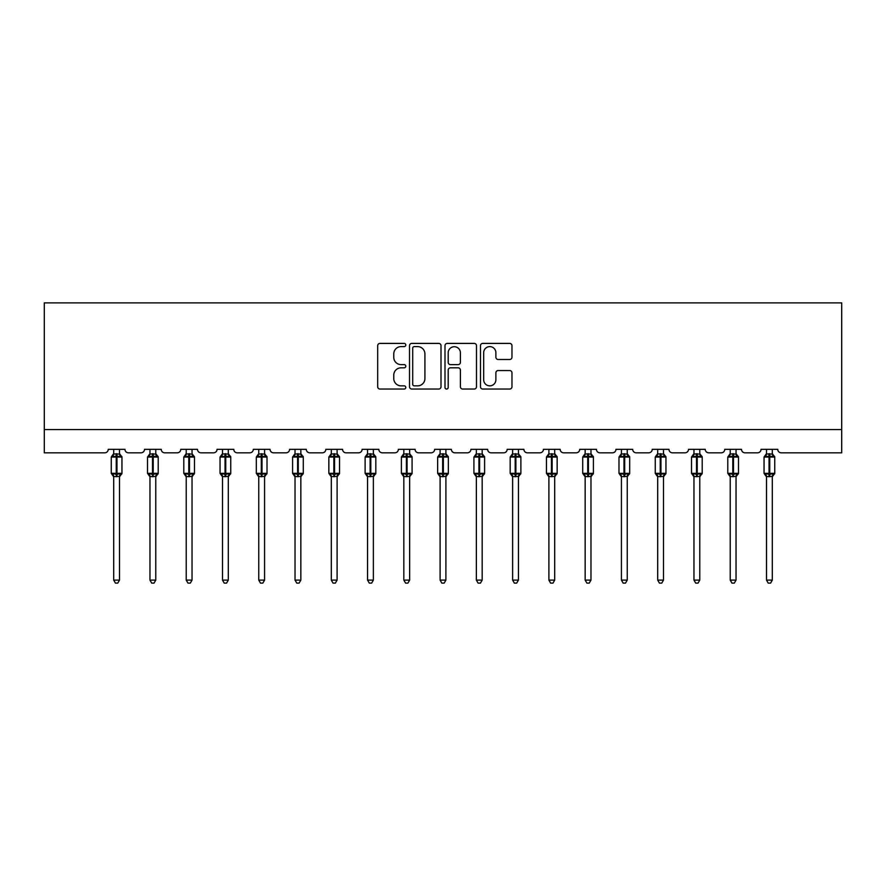 <?xml version="1.0" encoding="UTF-8"?>
<svg xmlns="http://www.w3.org/2000/svg" width="886" height="886" viewBox="0 0 886 886"><rect width="100%" height="100%" fill="white"/><g stroke="black" fill="none" stroke-linecap="round" stroke-linejoin="round"><path stroke-width="1.33" d="M405.799 344.997A1.595 1.595 0 0 0 404.204 343.403L379.961 343.403A2.281 2.281 0 0 0 377.68 345.684L377.68 386.761A2.281 2.281 0 0 0 379.961 389.043L404.204 389.043A1.595 1.595 0 0 0 405.799 387.448A1.595 1.595 0 0 0 404.204 385.853L401.07 385.853A7.298 7.298 0 0 1 393.772 378.543L393.772 375.121A7.298 7.298 0 0 1 401.07 367.823L404.204 367.823A1.595 1.595 0 0 0 405.799 366.228A1.595 1.595 0 0 0 404.204 364.622L401.07 364.622A7.298 7.298 0 0 1 393.772 357.324L393.772 353.902A7.298 7.298 0 0 1 401.07 346.603L404.204 346.603A1.595 1.595 0 0 0 405.799 344.997M509.694 359.495A2.281 2.281 0 0 0 511.975 357.213L511.975 345.684A2.281 2.281 0 0 0 509.694 343.403L482.759 343.403A2.281 2.281 0 0 0 480.478 345.684L480.478 386.761A2.281 2.281 0 0 0 482.759 389.043L509.694 389.043A2.281 2.281 0 0 0 511.975 386.761L511.975 372.84A2.281 2.281 0 0 0 509.694 370.558L498.165 370.558A2.281 2.281 0 0 0 495.883 372.84L495.883 379.74A6.102 6.102 0 0 1 489.781 385.853A6.102 6.102 0 0 1 483.678 379.74L483.678 352.706A6.102 6.102 0 0 1 489.781 346.603A6.102 6.102 0 0 1 495.883 352.706L495.883 357.213A2.281 2.281 0 0 0 498.165 359.495L509.694 359.495M841.7 429.577L841.7 302.879L44.3 302.879L44.3 452.824L104.747 452.824A3.489 3.489 0 0 0 108.236 449.335L124.97 449.335A3.489 3.489 0 0 0 128.459 452.824L141.007 452.824A3.489 3.489 0 0 0 144.496 449.335L161.241 449.335A3.489 3.489 0 0 0 164.718 452.824L177.278 452.824A3.489 3.489 0 0 0 180.766 449.335L197.5 449.335A3.489 3.489 0 0 0 200.989 452.824L213.548 452.824A3.489 3.489 0 0 0 217.037 449.335L233.771 449.335A3.489 3.489 0 0 0 237.26 452.824L249.808 452.824A3.489 3.489 0 0 0 253.296 449.335L270.042 449.335A3.489 3.489 0 0 0 273.519 452.824L286.078 452.824A3.489 3.489 0 0 0 289.567 449.335L306.301 449.335A3.489 3.489 0 0 0 309.79 452.824L322.349 452.824A3.489 3.489 0 0 0 325.826 449.335L342.572 449.335A3.489 3.489 0 0 0 346.061 452.824L358.608 452.824A3.489 3.489 0 0 0 362.097 449.335L378.831 449.335A3.489 3.489 0 0 0 382.32 452.824L394.879 452.824A3.489 3.489 0 0 0 398.368 449.335L415.102 449.335A3.489 3.489 0 0 0 418.591 452.824L431.139 452.824A3.489 3.489 0 0 0 434.627 449.335L451.373 449.335A3.489 3.489 0 0 0 454.861 452.824L467.409 452.824A3.489 3.489 0 0 0 470.898 449.335L487.632 449.335A3.489 3.489 0 0 0 491.121 452.824L503.68 452.824A3.489 3.489 0 0 0 507.169 449.335L523.903 449.335A3.489 3.489 0 0 0 527.391 452.824L539.939 452.824A3.489 3.489 0 0 0 543.428 449.335L560.173 449.335A3.489 3.489 0 0 0 563.651 452.824L576.21 452.824A3.489 3.489 0 0 0 579.699 449.335L596.433 449.335A3.489 3.489 0 0 0 599.922 452.824L612.481 452.824A3.489 3.489 0 0 0 615.958 449.335L632.704 449.335A3.489 3.489 0 0 0 636.192 452.824L648.74 452.824A3.489 3.489 0 0 0 652.229 449.335L668.963 449.335A3.489 3.489 0 0 0 672.452 452.824L685.011 452.824A3.489 3.489 0 0 0 688.5 449.335L705.234 449.335A3.489 3.489 0 0 0 708.722 452.824L721.282 452.824A3.489 3.489 0 0 0 724.759 449.335L741.504 449.335A3.489 3.489 0 0 0 744.993 452.824L757.541 452.824A3.489 3.489 0 0 0 761.03 449.335L777.764 449.335A3.489 3.489 0 0 0 781.253 452.824L841.7 452.824L841.7 429.577L44.3 429.577M441.006 345.684A2.281 2.281 0 0 0 438.725 343.403L411.791 343.403A2.281 2.281 0 0 0 409.509 345.684L409.509 386.761A2.281 2.281 0 0 0 411.791 389.043L438.725 389.043A2.281 2.281 0 0 0 441.006 386.761L441.006 345.684M447.275 343.403L474.209 343.403A2.281 2.281 0 0 1 476.491 345.684L476.491 386.761A2.281 2.281 0 0 1 474.209 389.043L462.68 389.043A2.281 2.281 0 0 1 460.399 386.761L460.399 370.104A2.281 2.281 0 0 0 458.117 367.823L450.476 367.823A2.281 2.281 0 0 0 448.194 370.104L448.194 387.448A1.595 1.595 0 0 1 446.599 389.043A1.595 1.595 0 0 1 444.993 387.448L444.993 345.684A2.281 2.281 0 0 1 447.275 343.403M414.305 346.603A1.595 1.595 0 0 0 412.71 348.198L412.71 384.247A1.595 1.595 0 0 0 414.305 385.853L417.616 385.853A7.298 7.298 0 0 0 424.915 378.543L424.915 353.902A7.298 7.298 0 0 0 417.616 346.603L414.305 346.603M460.399 352.816A6.102 6.102 0 0 0 454.296 346.714A6.102 6.102 0 0 0 448.194 352.816L448.194 362.341A2.281 2.281 0 0 0 450.476 364.622L458.117 364.622A2.281 2.281 0 0 0 460.399 362.341L460.399 352.816M113.696 580.108L119.51 580.108L117.76 583.121L115.435 583.121L113.696 580.108L113.696 476.446A2.558 2.437 180 0 0 112.356 474.309L112.854 473.567L116.254 474.387L116.254 473.334L116.952 473.334L116.952 456.024L120.352 456.833L121.183 455.969A1.163 1.163 0 0 1 121.947 457.065L111.248 457.065L111.248 473.334L116.254 473.334L116.254 456.024L112.854 456.833L112.356 456.091A2.558 2.437 0 0 0 113.696 453.942L119.51 454.064L119.51 449.335M119.51 580.108L119.51 476.336L116.254 476.679L116.254 474.387L116.952 474.387L116.952 473.334L121.947 473.334A1.163 1.163 0 0 1 121.183 474.431L119.51 476.834M119.51 476.458L119.51 476.458A2.558 2.437 180 0 1 120.85 474.309L120.352 473.567L116.952 474.387L116.952 476.679M116.254 476.679L113.696 476.458M113.696 449.335L113.696 453.964M113.696 454.064L112.854 456.833L113.696 454.064M120.352 456.833L119.51 454.064M119.51 476.336L120.352 473.567M113.696 476.336L112.854 473.567M149.967 580.108L155.77 580.108L154.031 583.121L151.705 583.121L149.967 580.108L149.967 476.446A2.558 2.437 180 0 0 148.615 474.309L149.114 473.567L152.514 474.387L152.514 473.334L153.212 473.334L153.212 456.024L156.612 456.833L157.453 455.969A1.163 1.163 0 0 1 158.217 457.065L147.519 457.065L147.519 473.334L152.514 473.334L152.514 456.024L149.114 456.833L148.615 456.091A2.558 2.437 0 0 0 149.967 453.942L155.77 454.064L155.77 449.335M155.77 580.108L155.77 476.336L152.514 476.679L152.514 474.387L153.212 474.387L153.212 473.334L158.217 473.334A1.163 1.163 0 0 1 157.453 474.431L155.77 476.834M155.77 476.458L155.77 476.458A2.558 2.437 180 0 1 157.121 474.309L156.612 473.567L153.212 474.387L153.212 476.679M152.514 476.679L149.967 476.458M149.967 449.335L149.967 453.964M149.956 454.064L149.114 456.833L149.956 454.064M156.612 456.833L155.77 454.064M155.77 476.336L156.612 473.567M149.956 476.336L149.114 473.567M186.226 580.108L192.04 580.108L190.291 583.121L187.976 583.121L186.226 580.108L186.226 476.446A2.558 2.437 180 0 0 184.886 474.309L185.384 473.567L188.784 474.387L188.784 473.334L189.482 473.334L189.482 456.024L192.882 456.833L193.713 455.969A1.163 1.163 0 0 1 194.477 457.065L183.79 457.065L183.79 473.334L188.784 473.334L188.784 456.024L185.384 456.833L184.886 456.091A2.558 2.437 0 0 0 186.226 453.942L192.04 454.064L192.04 449.335M192.04 580.108L192.04 476.336L188.784 476.679L188.784 474.387L189.482 474.387L189.482 473.334L194.477 473.334A1.163 1.163 0 0 1 193.713 474.431L192.04 476.834M192.04 476.458L192.04 476.458A2.558 2.437 180 0 1 193.381 474.309L192.882 473.567L189.482 474.387L189.482 476.679M188.784 476.679L186.226 476.458M186.226 449.335L186.226 453.964M186.226 454.064L185.384 456.833L186.226 454.064M192.882 456.833L192.04 454.064M192.04 476.336L192.882 473.567M186.226 476.336L185.384 473.567M222.497 580.108L228.311 580.108L226.561 583.121L224.236 583.121L222.497 580.108L222.497 476.446A2.558 2.437 180 0 0 221.157 474.309L221.655 473.567L225.055 474.387L225.055 473.334L225.753 473.334L225.753 456.024L229.153 456.833L229.983 455.969A1.163 1.163 0 0 1 230.748 457.065L220.049 457.065L220.049 473.334L225.055 473.334L225.055 456.024L221.655 456.833L221.157 456.091A2.558 2.437 0 0 0 222.497 453.942L228.311 454.064L228.311 449.335M228.311 580.108L228.311 476.336L225.055 476.679L225.055 474.387L225.753 474.387L225.753 473.334L230.748 473.334A1.163 1.163 0 0 1 229.983 474.431L228.311 476.834M228.311 476.458L228.311 476.458A2.558 2.437 180 0 1 229.651 474.309L229.153 473.567L225.753 474.387L225.753 476.679M225.055 476.679L222.497 476.458M222.497 449.335L222.497 453.964M222.497 454.064L221.655 456.833L222.497 454.064M229.153 456.833L228.311 454.064M228.311 476.336L229.153 473.567M222.497 476.336L221.655 473.567M258.756 580.108L264.571 580.108L262.832 583.121L260.506 583.121L258.756 580.108L258.756 476.446A2.558 2.437 180 0 0 257.416 474.309L257.915 473.567L261.315 474.387L261.315 473.334L262.012 473.334L262.012 456.024L265.412 456.833L266.254 455.969A1.163 1.163 0 0 1 267.018 457.065L256.32 457.065L256.32 473.334L261.315 473.334L261.315 456.024L257.915 456.833L257.416 456.091A2.558 2.437 0 0 0 258.756 453.942L264.571 454.064L264.571 449.335M264.571 580.108L264.571 476.336L261.315 476.679L261.315 474.387L262.012 474.387L262.012 473.334L267.018 473.334A1.163 1.163 0 0 1 266.254 474.431L264.571 476.834M264.571 476.458L264.571 476.458A2.558 2.437 180 0 1 265.911 474.309L265.412 473.567L262.012 474.387L262.012 476.679M261.315 476.679L258.756 476.458M258.756 449.335L258.756 453.964M258.756 454.064L257.915 456.833L258.756 454.064M265.412 456.833L264.571 454.064M264.571 476.336L265.412 473.567M258.756 476.336L257.915 473.567M295.027 580.108L300.841 580.108L299.091 583.121L296.777 583.121L295.027 580.108L295.027 476.446A2.558 2.437 180 0 0 293.687 474.309L294.185 473.567L297.585 474.387L297.585 473.334L298.283 473.334L298.283 456.024L301.683 456.833L302.514 455.969A1.163 1.163 0 0 1 303.278 457.065L292.59 457.065L292.59 473.334L297.585 473.334L297.585 456.024L294.185 456.833L293.687 456.091A2.558 2.437 0 0 0 295.027 453.942L300.841 454.064L300.841 449.335M300.841 580.108L300.841 476.336L297.585 476.679L297.585 474.387L298.283 474.387L298.283 473.334L303.278 473.334A1.163 1.163 0 0 1 302.514 474.431L300.841 476.834M300.841 476.458L300.841 476.458A2.558 2.437 180 0 1 302.181 474.309L301.683 473.567L298.283 474.387L298.283 476.679M297.585 476.679L295.027 476.458M295.027 449.335L295.027 453.964M295.027 454.064L294.185 456.833L295.027 454.064M301.683 456.833L300.841 454.064M300.841 476.336L301.683 473.567M295.027 476.336L294.185 473.567M331.298 580.108L337.101 580.108L335.362 583.121L333.036 583.121L331.298 580.108L331.298 476.446A2.558 2.437 180 0 0 329.946 474.309L330.456 473.567L333.856 474.387L333.856 473.334L334.554 473.334L334.554 456.024L337.954 456.833L338.784 455.969A1.163 1.163 0 0 1 339.548 457.065L328.85 457.065L328.85 473.334L333.856 473.334L333.856 456.024L330.456 456.833L329.946 456.091A2.558 2.437 0 0 0 331.298 453.942L337.112 454.064L337.101 449.335M337.101 580.108L337.112 476.336L333.856 476.679L333.856 474.387L334.554 474.387L334.554 473.334L339.548 473.334A1.163 1.163 0 0 1 338.784 474.431L337.101 476.834M337.101 476.458L337.101 476.458A2.558 2.437 180 0 1 338.452 474.309L337.954 473.567L334.554 474.387L334.554 476.679M333.856 476.679L331.298 476.458M331.298 449.335L331.298 453.964M331.298 454.064L330.456 456.833L331.298 454.064M337.954 456.833L337.112 454.064M337.112 476.336L337.954 473.567M331.298 476.336L330.456 473.567M367.557 580.108L373.371 580.108L371.633 583.121L369.307 583.121L367.557 580.108L367.557 476.446A2.558 2.437 180 0 0 366.217 474.309L366.715 473.567L370.115 474.387L370.115 473.334L370.813 473.334L370.813 456.024L374.213 456.833L375.055 455.969A1.163 1.163 0 0 1 375.819 457.065L365.121 457.065L365.121 473.334L370.115 473.334L370.115 456.024L366.715 456.833L366.217 456.091A2.558 2.437 0 0 0 367.557 453.942L373.371 454.064L373.371 449.335M373.371 580.108L373.371 476.336L370.115 476.679L370.115 474.387L370.813 474.387L370.813 473.334L375.819 473.334A1.163 1.163 0 0 1 375.055 474.431L373.371 476.834M373.371 476.458L373.371 476.458A2.558 2.437 180 0 1 374.712 474.309L374.213 473.567L370.813 474.387L370.813 476.679M370.115 476.679L367.557 476.458M367.557 449.335L367.557 453.964M367.557 454.064L366.715 456.833L367.557 454.064M374.213 456.833L373.371 454.064M373.371 476.336L374.213 473.567M367.557 476.336L366.715 473.567M403.828 580.108L409.642 580.108L407.892 583.121L405.578 583.121L403.828 580.108L403.828 476.446A2.558 2.437 180 0 0 402.488 474.309L402.986 473.567L406.386 474.387L406.386 473.334L407.084 473.334L407.084 456.024L410.484 456.833L411.314 455.969A1.163 1.163 0 0 1 412.079 457.065L401.391 457.065L401.391 473.334L406.386 473.334L406.386 456.024L402.986 456.833L402.488 456.091A2.558 2.437 0 0 0 403.828 453.942L409.642 454.064L409.642 449.335M409.642 580.108L409.642 476.336L406.386 476.679L406.386 474.387L407.084 474.387L407.084 473.334L412.079 473.334A1.163 1.163 0 0 1 411.314 474.431L409.642 476.834M409.642 476.458L409.642 476.458A2.558 2.437 180 0 1 410.982 474.309L410.484 473.567L407.084 474.387L407.084 476.679M406.386 476.679L403.828 476.458M403.828 449.335L403.828 453.964M403.828 454.064L402.986 456.833L403.828 454.064M410.484 456.833L409.642 454.064M409.642 476.336L410.484 473.567M403.828 476.336L402.986 473.567M440.098 580.108L445.902 580.108L444.163 583.121L441.837 583.121L440.098 580.108L440.098 476.446A2.558 2.437 180 0 0 438.747 474.309L439.246 473.567L442.657 474.387L442.657 473.334L443.343 473.334L443.343 456.024L446.754 456.833L447.585 455.969A1.163 1.163 0 0 1 448.349 457.065L437.651 457.065L437.651 473.334L442.657 473.334L442.657 456.024L439.246 456.833L438.747 456.091A2.558 2.437 0 0 0 440.098 453.942L445.913 454.064L445.902 449.335M445.902 580.108L445.913 476.336L442.657 476.679L442.657 474.387L443.343 474.387L443.343 473.334L448.349 473.334A1.163 1.163 0 0 1 447.585 474.431L445.902 476.834M445.902 476.458L445.902 476.458A2.558 2.437 180 0 1 447.253 474.309L446.754 473.567L443.343 474.387L443.343 476.679M442.657 476.679L440.098 476.458M440.098 449.335L440.098 453.964M440.087 454.064L439.246 456.833L440.087 454.064M446.754 456.833L445.913 454.064M445.913 476.336L446.754 473.567M440.087 476.336L439.246 473.567M476.358 580.108L482.172 580.108L480.422 583.121L478.108 583.121L476.358 580.108L476.358 476.446A2.558 2.437 180 0 0 475.018 474.309L475.516 473.567L478.916 474.387L478.916 473.334L479.614 473.334L479.614 456.024L483.014 456.833L483.856 455.969A1.163 1.163 0 0 1 484.609 457.065L473.921 457.065L473.921 473.334L478.916 473.334L478.916 456.024L475.516 456.833L475.018 456.091A2.558 2.437 0 0 0 476.358 453.942L482.172 454.064L482.172 449.335M482.172 580.108L482.172 476.336L478.916 476.679L478.916 474.387L479.614 474.387L479.614 473.334L484.609 473.334A1.163 1.163 0 0 1 483.856 474.431L482.172 476.834M482.172 476.458L482.172 476.458A2.558 2.437 180 0 1 483.512 474.309L483.014 473.567L479.614 474.387L479.614 476.679M478.916 476.679L476.358 476.458M476.358 449.335L476.358 453.964M476.358 454.064L475.516 456.833L476.358 454.064M483.014 456.833L482.172 454.064M482.172 476.336L483.014 473.567M476.358 476.336L475.516 473.567M512.629 580.108L518.443 580.108L516.693 583.121L514.367 583.121L512.629 580.108L512.629 476.446A2.558 2.437 180 0 0 511.288 474.309L511.787 473.567L515.187 474.387L515.187 473.334L515.885 473.334L515.885 456.024L519.285 456.833L520.115 455.969A1.163 1.163 0 0 1 520.879 457.065L510.181 457.065L510.181 473.334L515.187 473.334L515.187 456.024L511.787 456.833L511.288 456.091A2.558 2.437 0 0 0 512.629 453.942L518.443 454.064L518.443 449.335M518.443 580.108L518.443 476.336L515.187 476.679L515.187 474.387L515.885 474.387L515.885 473.334L520.879 473.334A1.163 1.163 0 0 1 520.115 474.431L518.443 476.834M518.443 476.458L518.443 476.458A2.558 2.437 180 0 1 519.783 474.309L519.285 473.567L515.885 474.387L515.885 476.679M515.187 476.679L512.629 476.458M512.629 449.335L512.629 453.964M512.629 454.064L511.787 456.833L512.629 454.064M519.285 456.833L518.443 454.064M518.443 476.336L519.285 473.567M512.629 476.336L511.787 473.567M548.899 580.108L554.702 580.108L552.964 583.121L550.638 583.121L548.899 580.108L548.899 476.446A2.558 2.437 180 0 0 547.548 474.309L548.046 473.567L551.446 474.387L551.446 473.334L552.144 473.334L552.144 456.024L555.544 456.833L556.386 455.969A1.163 1.163 0 0 1 557.15 457.065L546.452 457.065L546.452 473.334L551.446 473.334L551.446 456.024L548.046 456.833L547.548 456.091A2.558 2.437 0 0 0 548.899 453.942L554.702 454.064L554.702 449.335M554.702 580.108L554.702 476.336L551.446 476.679L551.446 474.387L552.144 474.387L552.144 473.334L557.15 473.334A1.163 1.163 0 0 1 556.386 474.431L554.702 476.834M554.702 476.458L554.702 476.458A2.558 2.437 180 0 1 556.054 474.309L555.544 473.567L552.144 474.387L552.144 476.679M551.446 476.679L548.899 476.458M548.899 449.335L548.899 453.964M548.888 454.064L548.046 456.833L548.888 454.064M555.544 456.833L554.702 454.064M554.702 476.336L555.544 473.567M548.888 476.336L548.046 473.567M585.159 580.108L590.973 580.108L589.223 583.121L586.909 583.121L585.159 580.108L585.159 476.446A2.558 2.437 180 0 0 583.819 474.309L584.317 473.567L587.717 474.387L587.717 473.334L588.415 473.334L588.415 456.024L591.815 456.833L592.645 455.969A1.163 1.163 0 0 1 593.41 457.065L582.722 457.065L582.722 473.334L587.717 473.334L587.717 456.024L584.317 456.833L583.819 456.091A2.558 2.437 0 0 0 585.159 453.942L590.973 454.064L590.973 449.335M590.973 580.108L590.973 476.336L587.717 476.679L587.717 474.387L588.415 474.387L588.415 473.334L593.41 473.334A1.163 1.163 0 0 1 592.645 474.431L590.973 476.834M590.973 476.458L590.973 476.458A2.558 2.437 180 0 1 592.313 474.309L591.815 473.567L588.415 474.387L588.415 476.679M587.717 476.679L585.159 476.458M585.159 449.335L585.159 453.964M585.159 454.064L584.317 456.833L585.159 454.064M591.815 456.833L590.973 454.064M590.973 476.336L591.815 473.567M585.159 476.336L584.317 473.567M621.429 580.108L627.244 580.108L625.494 583.121L623.168 583.121L621.429 580.108L621.429 476.446A2.558 2.437 180 0 0 620.089 474.309L620.588 473.567L623.988 474.387L623.988 473.334L624.685 473.334L624.685 456.024L628.085 456.833L628.916 455.969A1.163 1.163 0 0 1 629.68 457.065L618.982 457.065L618.982 473.334L623.988 473.334L623.988 456.024L620.588 456.833L620.089 456.091A2.558 2.437 0 0 0 621.429 453.942L627.244 454.064L627.244 449.335M627.244 580.108L627.244 476.336L623.988 476.679L623.988 474.387L624.685 474.387L624.685 473.334L629.68 473.334A1.163 1.163 0 0 1 628.916 474.431L627.244 476.834M627.244 476.458L627.244 476.458A2.558 2.437 180 0 1 628.584 474.309L628.085 473.567L624.685 474.387L624.685 476.679M623.988 476.679L621.429 476.458M621.429 449.335L621.429 453.964M621.429 454.064L620.588 456.833L621.429 454.064M628.085 456.833L627.244 454.064M627.244 476.336L628.085 473.567M621.429 476.336L620.588 473.567M657.689 580.108L663.503 580.108L661.764 583.121L659.439 583.121L657.689 580.108L657.689 476.446A2.558 2.437 180 0 0 656.349 474.309L656.847 473.567L660.247 474.387L660.247 473.334L660.945 473.334L660.945 456.024L664.345 456.833L665.187 455.969A1.163 1.163 0 0 1 665.951 457.065L655.252 457.065L655.252 473.334L660.247 473.334L660.247 456.024L656.847 456.833L656.349 456.091A2.558 2.437 0 0 0 657.689 453.942L663.503 454.064L663.503 449.335M663.503 580.108L663.503 476.336L660.247 476.679L660.247 474.387L660.945 474.387L660.945 473.334L665.951 473.334A1.163 1.163 0 0 1 665.187 474.431L663.503 476.834M663.503 476.458L663.503 476.458A2.558 2.437 180 0 1 664.843 474.309L664.345 473.567L660.945 474.387L660.945 476.679M660.247 476.679L657.689 476.458M657.689 449.335L657.689 453.964M657.689 454.064L656.847 456.833L657.689 454.064M664.345 456.833L663.503 454.064M663.503 476.336L664.345 473.567M657.689 476.336L656.847 473.567M693.959 580.108L699.774 580.108L698.024 583.121L695.709 583.121L693.959 580.108L693.959 476.446A2.558 2.437 180 0 0 692.619 474.309L693.118 473.567L696.518 474.387L696.518 473.334L697.216 473.334L697.216 456.024L700.616 456.833L701.446 455.969A1.163 1.163 0 0 1 702.21 457.065L691.523 457.065L691.523 473.334L696.518 473.334L696.518 456.024L693.118 456.833L692.619 456.091A2.558 2.437 0 0 0 693.959 453.942L699.774 454.064L699.774 449.335M699.774 580.108L699.774 476.336L696.518 476.679L696.518 474.387L697.216 474.387L697.216 473.334L702.21 473.334A1.163 1.163 0 0 1 701.446 474.431L699.774 476.834M699.774 476.458L699.774 476.458A2.558 2.437 180 0 1 701.114 474.309L700.616 473.567L697.216 474.387L697.216 476.679M696.518 476.679L693.959 476.458M693.959 449.335L693.959 453.964M693.959 454.064L693.118 456.833L693.959 454.064M700.616 456.833L699.774 454.064M699.774 476.336L700.616 473.567M693.959 476.336L693.118 473.567M730.23 580.108L736.033 580.108L734.295 583.121L731.969 583.121L730.23 580.108L730.23 476.446A2.558 2.437 180 0 0 728.879 474.309L729.388 473.567L732.788 474.387L732.788 473.334L733.486 473.334L733.486 456.024L736.886 456.833L737.717 455.969A1.163 1.163 0 0 1 738.481 457.065L727.783 457.065L727.783 473.334L732.788 473.334L732.788 456.024L729.388 456.833L728.879 456.091A2.558 2.437 0 0 0 730.23 453.942L736.044 454.064L736.033 449.335M736.033 580.108L736.044 476.336L732.788 476.679L732.788 474.387L733.486 474.387L733.486 473.334L738.481 473.334A1.163 1.163 0 0 1 737.717 474.431L736.033 476.834M736.033 476.458L736.033 476.458A2.558 2.437 180 0 1 737.385 474.309L736.886 473.567L733.486 474.387L733.486 476.679M732.788 476.679L730.23 476.458M730.23 449.335L730.23 453.964M730.23 454.064L729.388 456.833L730.23 454.064M736.886 456.833L736.044 454.064M736.044 476.336L736.886 473.567M730.23 476.336L729.388 473.567M766.49 580.108L772.304 580.108L770.565 583.121L768.24 583.121L766.49 580.108L766.49 476.446A2.558 2.437 180 0 0 765.15 474.309L765.648 473.567L769.048 474.387L769.048 473.334L769.746 473.334L769.746 456.024L773.146 456.833L773.987 455.969A1.163 1.163 0 0 1 774.752 457.065L764.053 457.065L764.053 473.334L769.048 473.334L769.048 456.024L765.648 456.833L765.15 456.091A2.558 2.437 0 0 0 766.49 453.942L772.304 454.064L772.304 449.335M772.304 580.108L772.304 476.336L769.048 476.679L769.048 474.387L769.746 474.387L769.746 473.334L774.752 473.334A1.163 1.163 0 0 1 773.987 474.431L772.304 476.834M772.304 476.458L772.304 476.458A2.558 2.437 180 0 1 773.644 474.309L773.146 473.567L769.746 474.387L769.746 476.679M769.048 476.679L766.49 476.458M766.49 449.335L766.49 453.964M766.49 454.064L765.648 456.833L766.49 454.064M773.146 456.833L772.304 454.064M772.304 476.336L773.146 473.567M766.49 476.336L765.648 473.567M116.952 453.721L116.952 456.024L116.254 456.024L116.254 453.721M120.85 456.091A2.558 2.437 0 0 1 119.51 453.942M153.212 453.721L153.212 456.024L152.514 456.024L152.514 453.721M157.121 456.091A2.558 2.437 0 0 1 155.77 453.942M189.482 453.721L189.482 456.024L188.784 456.024L188.784 453.721M193.381 456.091A2.558 2.437 0 0 1 192.04 453.942M225.753 453.721L225.753 456.024L225.055 456.024L225.055 453.721M229.651 456.091A2.558 2.437 0 0 1 228.311 453.942M262.012 453.721L262.012 456.024L261.315 456.024L261.315 453.721M265.911 456.091A2.558 2.437 0 0 1 264.571 453.942M298.283 453.721L298.283 456.024L297.585 456.024L297.585 453.721M302.181 456.091A2.558 2.437 0 0 1 300.841 453.942M334.554 453.721L334.554 456.024L333.856 456.024L333.856 453.721M338.452 456.091A2.558 2.437 0 0 1 337.101 453.942M370.813 453.721L370.813 456.024L370.115 456.024L370.115 453.721M374.712 456.091A2.558 2.437 0 0 1 373.371 453.942M407.084 453.721L407.084 456.024L406.386 456.024L406.386 453.721M410.982 456.091A2.558 2.437 0 0 1 409.642 453.942M443.343 453.721L443.343 456.024L442.657 456.024L442.657 453.721M447.253 456.091A2.558 2.437 0 0 1 445.902 453.942M479.614 453.721L479.614 456.024L478.916 456.024L478.916 453.721M483.512 456.091A2.558 2.437 0 0 1 482.172 453.942M515.885 453.721L515.885 456.024L515.187 456.024L515.187 453.721M519.783 456.091A2.558 2.437 0 0 1 518.443 453.942M552.144 453.721L552.144 456.024L551.446 456.024L551.446 453.721M556.054 456.091A2.558 2.437 0 0 1 554.702 453.942M588.415 453.721L588.415 456.024L587.717 456.024L587.717 453.721M592.313 456.091A2.558 2.437 0 0 1 590.973 453.942M624.685 453.721L624.685 456.024L623.988 456.024L623.988 453.721M628.584 456.091A2.558 2.437 0 0 1 627.244 453.942M660.945 453.721L660.945 456.024L660.247 456.024L660.247 453.721M664.843 456.091A2.558 2.437 0 0 1 663.503 453.942M697.216 453.721L697.216 456.024L696.518 456.024L696.518 453.721M701.114 456.091A2.558 2.437 0 0 1 699.774 453.942M733.486 453.721L733.486 456.024L732.788 456.024L732.788 453.721M737.385 456.091A2.558 2.437 0 0 1 736.033 453.942M769.746 453.721L769.746 456.024L769.048 456.024L769.048 453.721M773.644 456.091A2.558 2.437 0 0 1 772.304 453.942M121.947 473.334L121.947 457.065M113.696 476.834L111.248 473.334M113.696 453.577L111.248 457.065M121.183 455.969L119.51 453.577M158.217 473.334L158.217 457.065M149.967 476.834L147.519 473.334M149.967 453.577L147.519 457.065M157.453 455.969L155.77 453.577M194.477 473.334L194.477 457.065M186.226 476.834L183.79 473.334M186.226 453.577L183.79 457.065M193.713 455.969L192.04 453.577M230.748 473.334L230.748 457.065M222.497 476.834L220.049 473.334M222.497 453.577L220.049 457.065M229.983 455.969L228.311 453.577M267.018 473.334L267.018 457.065M258.756 476.834L256.32 473.334M258.756 453.577L256.32 457.065M266.254 455.969L264.571 453.577M303.278 473.334L303.278 457.065M295.027 476.834L292.59 473.334M295.027 453.577L292.59 457.065M302.514 455.969L300.841 453.577M339.548 473.334L339.548 457.065M331.298 476.834L328.85 473.334M331.298 453.577L328.85 457.065M338.784 455.969L337.101 453.577M375.819 473.334L375.819 457.065M367.557 476.834L365.121 473.334M367.557 453.577L365.121 457.065M375.055 455.969L373.371 453.577M412.079 473.334L412.079 457.065M403.828 476.834L401.391 473.334M403.828 453.577L401.391 457.065M411.314 455.969L409.642 453.577M448.349 473.334L448.349 457.065M440.098 476.834L437.651 473.334M440.098 453.577L437.651 457.065M447.585 455.969L445.902 453.577M484.609 473.334L484.609 457.065M476.358 476.834L473.921 473.334M476.358 453.577L473.921 457.065M483.856 455.969L482.172 453.577M520.879 473.334L520.879 457.065M512.629 476.834L510.181 473.334M512.629 453.577L510.181 457.065M520.115 455.969L518.443 453.577M557.15 473.334L557.15 457.065M548.899 476.834L546.452 473.334M548.899 453.577L546.452 457.065M556.386 455.969L554.702 453.577M593.41 473.334L593.41 457.065M585.159 476.834L582.722 473.334M585.159 453.577L582.722 457.065M592.645 455.969L590.973 453.577M629.68 473.334L629.68 457.065M621.429 476.834L618.982 473.334M621.429 453.577L618.982 457.065M628.916 455.969L627.244 453.577M665.951 473.334L665.951 457.065M657.689 476.834L655.252 473.334M657.689 453.577L655.252 457.065M665.187 455.969L663.503 453.577M702.21 473.334L702.21 457.065M693.959 476.834L691.523 473.334M693.959 453.577L691.523 457.065M701.446 455.969L699.774 453.577M738.481 473.334L738.481 457.065M730.23 476.834L727.783 473.334M730.23 453.577L727.783 457.065M737.717 455.969L736.033 453.577M774.752 473.334L774.752 457.065M766.49 476.834L764.053 473.334M766.49 453.577L764.053 457.065M773.987 455.969L772.304 453.577"/></g></svg>
